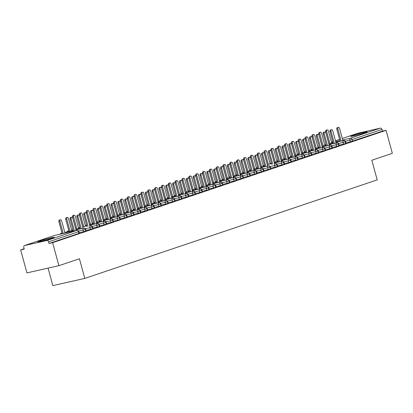 <?xml version="1.0" encoding="UTF-8"?>
<svg xmlns="http://www.w3.org/2000/svg" width="413" height="413" viewBox="0 0 413 413"><rect width="100%" height="100%" fill="white"/><g stroke="black" fill="none" stroke-linecap="round" stroke-linejoin="round"><path stroke-width="0.62" d="M365.159 132.723A8.503 0.434 164.7 0 1 356.135 135.314A8.503 0.434 164.7 0 1 350.725 136.373A8.503 0.434 164.7 0 1 352.692 135.536A8.503 0.434 164.7 0 1 361.716 132.945A8.503 0.434 164.7 0 1 367.131 131.886A8.503 0.434 164.7 0 1 365.159 132.723M52.234 238.162A8.503 0.434 164.7 0 1 43.21 240.753A8.503 0.434 164.7 0 1 37.795 241.811A8.503 0.434 164.7 0 1 39.767 240.975A8.503 0.434 164.7 0 1 48.791 238.384A8.503 0.434 164.7 0 1 54.201 237.325A8.503 0.434 164.7 0 1 52.234 238.162M357.823 133.26A1.637 1.224 71.4 0 1 357.911 133.223A1.637 1.224 71.4 0 1 357.999 133.198L380.373 128.144A1.637 1.224 71.4 0 1 382.004 129.45L382.464 131.133L386.057 130.317L392.35 153.321L371.829 160.234L377.203 179.877L84.794 278.403L79.425 258.76L58.904 265.673L26.943 272.89L20.65 249.891L24.243 249.08L23.784 247.397A1.637 1.224 -108.6 0 1 24.46 245.575L54.371 235.498A1.637 1.224 -108.6 0 0 54.284 235.534M24.145 248.714L20.65 249.891M48.053 268.125L52.833 285.62L84.794 278.403M46.927 240.5L76.833 230.423A1.637 1.224 -108.6 0 1 78.465 231.729L78.842 231.564L79.301 233.247L78.924 233.407L78.465 231.729L48.553 241.806A1.637 1.224 -108.6 0 0 46.927 240.5L24.553 245.549A1.637 1.224 -108.6 0 0 24.46 245.575M78.924 233.407L49.013 243.484L52.611 242.674L58.904 265.673M48.553 241.806L49.013 243.484M386.057 130.317L52.611 242.674M345.913 142.821L350.327 141.824L349.868 140.146L345.356 141.163M382.464 131.133L350.327 141.824M345.712 143.512L345.253 141.835L343.027 142.449A1.637 1.079 -102.7 0 1 343.626 140.528A1.637 1.079 -102.7 0 1 343.662 140.518L335.893 142.273L343.626 140.528A1.637 1.224 71.4 0 1 345.253 141.835L345.598 141.685L346.058 143.363L343.492 144.132L343.027 142.449L338.515 143.471M339.073 145.128L343.492 144.132M338.877 145.82L338.412 144.137L336.192 144.751A1.637 1.079 -102.7 0 1 336.786 142.831A1.637 1.079 -102.7 0 1 336.822 142.826L329.053 144.576L336.786 142.831A1.637 1.224 71.4 0 1 338.412 144.137L338.758 143.987L339.218 145.67L336.652 146.434L336.192 144.751L331.675 145.774M332.233 147.431L336.652 146.434M332.037 148.122L331.577 146.445L329.352 147.059A1.637 1.079 -102.7 0 1 329.946 145.139A1.637 1.079 -102.7 0 1 329.982 145.128L322.217 146.883L329.946 145.139A1.637 1.224 71.4 0 1 331.577 146.445L331.918 146.295L332.382 147.973L329.811 148.737L329.352 147.059L324.835 148.076M325.392 149.738L329.811 148.737M325.196 150.425L324.737 148.747L322.512 149.361A1.637 1.079 -102.7 0 1 323.105 147.441A1.637 1.079 -102.7 0 1 323.142 147.431L315.377 149.186L323.105 147.441A1.637 1.224 71.4 0 1 324.737 148.747L325.083 148.597L325.542 150.28L322.971 151.044L322.512 149.361L317.995 150.384M318.552 152.041L322.971 151.044M318.356 152.733L317.896 151.05L315.671 151.669A1.637 1.079 -102.7 0 1 316.265 149.749A1.637 1.079 -102.7 0 1 316.301 149.738L308.537 151.494L316.265 149.749A1.637 1.224 71.4 0 1 317.896 151.05L318.242 150.9L318.702 152.583L316.131 153.347L315.671 151.669L311.154 152.686M311.712 154.348L316.131 153.347M311.516 155.035L311.056 153.357L308.831 153.972A1.637 1.079 -102.7 0 1 309.425 152.051A1.637 1.079 -102.7 0 1 309.461 152.041L301.696 153.796L309.425 152.051A1.637 1.224 71.4 0 1 311.056 153.357L311.402 153.208L311.861 154.885L309.291 155.655L308.831 153.972L304.314 154.994M304.871 156.651L309.291 155.655M294.856 156.104L302.584 154.354A1.637 1.224 71.4 0 1 304.216 155.66L304.562 155.51L305.021 157.193L302.45 157.957L301.991 156.279L297.474 157.296M298.031 158.953L302.45 157.957M297.835 159.645L297.375 157.967L295.15 158.582A1.637 1.079 -102.7 0 1 295.744 156.661A1.637 1.079 -102.7 0 1 295.78 156.651L288.016 158.406L295.744 156.661A1.637 1.224 71.4 0 1 297.375 157.967L297.721 157.818L298.181 159.495L295.61 160.265L295.15 158.582L290.633 159.604M291.191 161.261L295.61 160.265M290.995 161.953L290.535 160.27L288.31 160.884A1.637 1.079 -102.7 0 1 288.904 158.964A1.637 1.079 -102.7 0 1 288.94 158.959L281.176 160.709L288.904 158.964A1.637 1.224 71.4 0 1 290.535 160.27L290.881 160.12L291.341 161.803L288.77 162.567L288.31 160.884L283.793 161.906M284.35 163.563L288.77 162.567M284.154 164.255L283.695 162.577L281.47 163.192A1.637 1.079 -102.7 0 1 282.064 161.271A1.637 1.079 -102.7 0 1 282.1 161.261L274.335 163.016L282.064 161.271A1.637 1.224 71.4 0 1 283.695 162.577L284.041 162.428L284.5 164.106L281.929 164.87L281.47 163.192L276.953 164.209M277.51 165.871L281.929 164.87M277.314 166.558L276.855 164.88L274.63 165.494A1.637 1.079 -102.7 0 1 275.223 163.574A1.637 1.079 -102.7 0 1 275.264 163.563L275.223 163.574A1.637 1.224 71.4 0 1 276.855 164.88L277.2 164.73L277.66 166.413L275.089 167.177L274.63 165.494L270.112 166.516M270.67 168.174L275.089 167.177M270.474 168.865L270.014 167.182L267.789 167.802A1.637 1.079 -102.7 0 1 268.388 165.881A1.637 1.079 -102.7 0 1 268.424 165.871L260.655 167.626L268.388 165.881A1.637 1.224 71.4 0 1 270.014 167.182L270.36 167.033L270.82 168.716L268.249 169.48L267.789 167.802L263.272 168.819M263.835 170.481L268.249 169.48M263.633 171.168L263.174 169.49L260.949 170.104A1.637 1.079 -102.7 0 1 261.548 168.184A1.637 1.079 -102.7 0 1 261.584 168.174L253.814 169.929L261.548 168.184A1.637 1.224 71.4 0 1 263.174 169.49L263.52 169.34L263.979 171.018L261.408 171.787L260.949 170.104L256.437 171.127M256.994 172.784L261.408 171.787M246.974 172.236L254.707 170.486A1.637 1.224 71.4 0 1 256.334 171.793L256.679 171.643L257.139 173.326L254.568 174.09L254.109 172.412L249.597 173.429M250.154 175.086L254.568 174.09M249.953 175.778L249.493 174.1L247.273 174.714A1.637 1.079 -102.7 0 1 247.867 172.794A1.637 1.079 -102.7 0 1 247.903 172.784L240.134 174.539L247.867 172.794A1.637 1.224 71.4 0 1 249.493 174.1L249.839 173.95L250.299 175.628L247.733 176.397L247.273 174.714L242.756 175.737M243.314 177.394L247.733 176.397M243.118 178.086L242.653 176.403L240.433 177.017A1.637 1.079 -102.7 0 1 241.027 175.097A1.637 1.079 -102.7 0 1 241.063 175.091L233.299 176.841L241.027 175.097A1.637 1.224 71.4 0 1 242.653 176.403L242.999 176.253L243.458 177.936L240.893 178.7L240.433 177.017L235.916 178.039M236.473 179.696L240.893 178.7M236.277 180.388L235.818 178.71L233.593 179.325A1.637 1.079 -102.7 0 1 234.186 177.404A1.637 1.079 -102.7 0 1 234.223 177.394L226.458 179.149L234.186 177.404A1.637 1.224 71.4 0 1 235.818 178.71L236.159 178.561L236.623 180.238L234.052 181.002L233.593 179.325L229.076 180.342M229.633 182.004L234.052 181.002M229.437 182.691L228.978 181.013L226.752 181.627A1.637 1.079 -102.7 0 1 227.346 179.707A1.637 1.079 -102.7 0 1 227.382 179.696L219.618 181.452L227.346 179.707A1.637 1.224 71.4 0 1 228.978 181.013L229.323 180.863L229.783 182.546L227.212 183.31L226.752 181.627L222.235 182.649M222.793 184.306L227.212 183.31M222.597 184.998L222.137 183.315L219.912 183.935A1.637 1.079 -102.7 0 1 220.506 182.014A1.637 1.079 -102.7 0 1 220.542 182.004L212.778 183.759L220.506 182.014A1.637 1.224 71.4 0 1 222.137 183.315L222.483 183.166L222.943 184.848L220.372 185.613L219.912 183.935L215.395 184.952M215.953 186.614L220.372 185.613M215.756 187.301L215.297 185.623L213.072 186.237A1.637 1.079 -102.7 0 1 213.666 184.317A1.637 1.079 -102.7 0 1 213.702 184.306L205.937 186.062L213.666 184.317A1.637 1.224 71.4 0 1 215.297 185.623L215.643 185.473L216.102 187.151L213.531 187.92L213.072 186.237L208.555 187.259M209.112 188.917L213.531 187.92M199.097 188.369L206.825 186.619A1.637 1.224 71.4 0 1 208.457 187.925L208.802 187.776L209.262 189.459L206.691 190.223L206.232 188.545L201.714 189.562M202.272 191.219L206.691 190.223M202.076 191.911L201.616 190.233L199.391 190.847A1.637 1.079 -102.7 0 1 199.985 188.927A1.637 1.079 -102.7 0 1 200.021 188.917L192.257 190.672L199.985 188.927A1.637 1.224 71.4 0 1 201.616 190.233L201.962 190.083L202.422 191.761L199.851 192.53L199.391 190.847L194.874 191.869M195.432 193.527L199.851 192.53M195.235 194.218L194.776 192.535L192.551 193.15A1.637 1.079 -102.7 0 1 193.145 191.229A1.637 1.079 -102.7 0 1 193.181 191.224L185.416 192.974L193.145 191.229A1.637 1.224 71.4 0 1 194.776 192.535L195.122 192.386L195.581 194.069L193.01 194.833L192.551 193.15L188.034 194.172M188.591 195.829L193.01 194.833M188.395 196.521L187.936 194.843L185.711 195.457A1.637 1.079 -102.7 0 1 186.304 193.537A1.637 1.079 -102.7 0 1 186.34 193.527L178.576 195.282L186.304 193.537A1.637 1.224 71.4 0 1 187.936 194.843L188.282 194.693L188.741 196.371L186.17 197.135L185.711 195.457L181.193 196.474M181.751 198.137L186.17 197.135M181.555 198.823L181.095 197.146L178.87 197.76A1.637 1.079 -102.7 0 1 179.469 195.839A1.637 1.079 -102.7 0 1 179.505 195.829L171.736 197.584L179.469 195.839A1.637 1.224 71.4 0 1 181.095 197.146L181.441 196.996L181.901 198.679L179.33 199.443L178.87 197.76L174.353 198.782M174.916 200.439L179.33 199.443M174.714 201.131L174.255 199.448L172.03 200.068A1.637 1.079 -102.7 0 1 172.629 198.147A1.637 1.079 -102.7 0 1 172.665 198.137L164.895 199.892L172.629 198.147A1.637 1.224 71.4 0 1 174.255 199.448L174.601 199.298L175.06 200.981L172.489 201.745L172.03 200.068L167.513 201.085M168.076 202.747L172.489 201.745M167.874 203.433L167.415 201.756L165.19 202.37A1.637 1.079 -102.7 0 1 165.789 200.45A1.637 1.079 -102.7 0 1 165.825 200.439L158.055 202.194L165.789 200.45A1.637 1.224 71.4 0 1 167.415 201.756L167.761 201.606L168.22 203.284L165.649 204.053L165.19 202.37L160.678 203.392M161.235 205.049L165.649 204.053M151.215 204.502L158.948 202.752A1.637 1.224 71.4 0 1 160.574 204.058L160.92 203.908L161.38 205.591L158.814 206.355L158.349 204.678L153.837 205.695M154.395 207.352L158.814 206.355M154.199 208.044L153.734 206.366L151.514 206.98A1.637 1.079 -102.7 0 1 152.108 205.06A1.637 1.079 -102.7 0 1 152.144 205.049L144.374 206.805L152.108 205.06A1.637 1.224 71.4 0 1 153.734 206.366L154.08 206.216L154.539 207.894L151.974 208.663L151.514 206.98L146.997 208.002M147.555 209.659L151.974 208.663M147.358 210.351L146.899 208.668L144.674 209.283A1.637 1.079 -102.7 0 1 145.268 207.362A1.637 1.079 -102.7 0 1 145.304 207.357L137.539 209.107L145.268 207.362A1.637 1.224 71.4 0 1 146.899 208.668L147.24 208.519L147.699 210.202L145.133 210.966L144.674 209.283L140.157 210.305M140.714 211.962L145.133 210.966M140.518 212.654L140.059 210.976L137.834 211.59A1.637 1.079 -102.7 0 1 138.427 209.67A1.637 1.079 -102.7 0 1 138.463 209.659L130.699 211.415L138.427 209.67A1.637 1.224 71.4 0 1 140.059 210.976L140.405 210.826L140.864 212.504L138.293 213.268L137.834 211.59L133.316 212.607M133.874 214.27L138.293 213.268M133.678 214.956L133.218 213.278L130.993 213.893A1.637 1.079 -102.7 0 1 131.587 211.972A1.637 1.079 -102.7 0 1 131.623 211.962L123.859 213.717L131.587 211.972A1.637 1.224 71.4 0 1 133.218 213.278L133.564 213.129L134.024 214.812L131.453 215.576L130.993 213.893L126.476 214.915M127.034 216.572L131.453 215.576M126.837 217.264L126.378 215.581L124.153 216.2A1.637 1.079 -102.7 0 1 124.747 214.28A1.637 1.079 -102.7 0 1 124.783 214.27L117.018 216.025L124.747 214.28A1.637 1.224 71.4 0 1 126.378 215.581L126.724 215.431L127.183 217.114L124.612 217.878L124.153 216.2L119.636 217.217M120.193 218.88L124.612 217.878M119.997 219.566L119.538 217.888L117.313 218.503A1.637 1.079 -102.7 0 1 117.906 216.582A1.637 1.079 -102.7 0 1 117.942 216.572L110.178 218.327L117.906 216.582A1.637 1.224 71.4 0 1 119.538 217.888L119.884 217.739L120.343 219.417L117.772 220.186L117.313 218.503L112.795 219.525M113.353 221.182L117.772 220.186M103.338 220.635L111.066 218.885A1.637 1.224 71.4 0 1 112.697 220.191L113.043 220.041L113.503 221.724L110.932 222.488L110.472 220.81L105.955 221.827M106.513 223.485L110.932 222.488M106.317 224.176L105.857 222.499L103.632 223.113A1.637 1.079 -102.7 0 1 104.226 221.192A1.637 1.079 -102.7 0 1 104.262 221.182L96.497 222.937L104.226 221.192A1.637 1.224 71.4 0 1 105.857 222.499L106.203 222.349L106.662 224.027L104.091 224.796L103.632 223.113L99.115 224.135M99.672 225.792L104.091 224.796M99.476 226.484L99.017 224.801L96.792 225.415A1.637 1.079 -102.7 0 1 97.385 223.495A1.637 1.079 -102.7 0 1 97.422 223.49L89.657 225.24L97.385 223.495A1.637 1.224 71.4 0 1 99.017 224.801L99.363 224.651L99.822 226.334L97.251 227.098L96.792 225.415L92.275 226.438M92.832 228.095L97.251 227.098M92.636 228.787L92.176 227.109L89.951 227.723A1.637 1.079 -102.7 0 1 90.545 225.803A1.637 1.079 -102.7 0 1 90.586 225.792L90.545 225.803A1.637 1.224 71.4 0 1 92.176 227.109L92.522 226.959L92.982 228.637L90.411 229.401L89.951 227.723L85.434 228.74M85.992 230.402L90.411 229.401M85.796 231.089L85.336 229.411L83.111 230.026A1.637 1.079 -102.7 0 1 83.71 228.105A1.637 1.079 -102.7 0 1 83.746 228.095L75.977 229.85L83.71 228.105A1.637 1.224 71.4 0 1 85.336 229.411L85.682 229.261L86.141 230.944L83.571 231.708L83.111 230.026L78.594 231.048M79.151 232.705L83.571 231.708M60.231 234.166A1.637 1.637 0 0 1 61.243 233.185A1.637 1.224 71.4 0 1 61.289 233.169A1.637 1.224 71.4 0 1 61.336 233.159L61.372 233.149A1.637 1.079 -102.7 0 1 61.408 233.144M64.789 232.38L73.178 230.485L64.789 232.374M67.071 231.863A1.637 1.637 0 0 1 68.083 230.877A1.637 1.224 71.4 0 1 68.13 230.867A1.637 1.224 71.4 0 1 68.176 230.852L68.212 230.846A1.637 1.079 -102.7 0 1 68.248 230.836M71.63 230.072L72.982 229.767L71.63 230.072M75.78 229.138L80.019 228.177L75.78 229.132M78.47 227.769L79.823 227.465L78.47 227.769M82.621 226.83L86.859 225.875L82.621 226.83M85.31 225.462L86.663 225.157L85.31 225.462M89.461 224.527L93.699 223.567L89.461 224.527M113.043 220.041C112.475 218.988 111.83 218.601 111.102 218.88A1.637 1.079 -102.7 0 0 111.066 218.885A1.637 1.079 -102.7 0 0 110.472 220.81L112.697 220.191L113.157 221.874M93.503 222.85L92.151 223.159L93.503 222.855M96.301 222.22L100.54 221.265L96.301 222.22M98.991 220.852L100.344 220.547L98.991 220.852M103.142 219.917L107.38 218.962L103.142 219.917M105.831 218.549L107.184 218.245L105.831 218.549M109.982 217.61L114.22 216.655L109.982 217.61M112.672 216.247L114.024 215.937L112.672 216.242M116.822 215.307L121.061 214.352L116.822 215.307M119.512 213.939L120.864 213.635L119.512 213.939M123.663 213.005L127.901 212.045L123.663 213M126.352 211.637L127.705 211.332L126.352 211.637M130.503 210.697L134.741 209.742L130.503 210.697M133.192 209.329L134.545 209.024L133.192 209.329M137.343 208.395L141.582 207.434L137.343 208.395M160.92 203.908C160.352 202.855 159.707 202.468 158.984 202.747A1.637 1.079 -102.7 0 0 158.948 202.752A1.637 1.079 -102.7 0 0 158.349 204.678L160.574 204.058L161.034 205.741M141.385 206.717L140.033 207.027L141.385 206.722M144.183 206.087L148.422 205.132L144.183 206.087M146.873 204.719L148.226 204.414L146.868 204.719M151.019 203.785L155.257 202.829L151.019 203.785M153.708 202.416L155.061 202.112L153.708 202.416M157.859 201.477L162.097 200.522L157.859 201.477M160.549 200.114L161.901 199.804L160.549 200.109M164.699 199.174L168.938 198.219L164.699 199.174M167.389 197.806L168.741 197.502L167.389 197.806M171.54 196.872L175.778 195.912L171.54 196.867M174.229 195.504L175.582 195.199L174.229 195.504M178.38 194.564L182.618 193.609L178.38 194.564M181.07 193.196L182.422 192.892L181.07 193.196M185.22 192.262L189.459 191.302L185.22 192.262M208.802 187.776C208.235 186.722 207.589 186.335 206.861 186.614A1.637 1.079 -102.7 0 0 206.825 186.619A1.637 1.079 -102.7 0 0 206.232 188.545L208.457 187.925L208.916 189.608M189.262 190.584L187.91 190.894L189.262 190.589M192.06 189.954L196.299 188.999L192.06 189.954M194.75 188.586L196.103 188.282L194.75 188.586M198.901 187.652L203.139 186.697L198.901 187.652M201.59 186.284L202.943 185.979L201.59 186.284M205.741 185.344L209.98 184.389L205.741 185.344M208.431 183.981L209.783 183.671L208.431 183.976M212.581 183.042L216.82 182.087L212.581 183.042M215.271 181.674L216.624 181.369L215.271 181.674M219.422 180.739L223.66 179.779L219.422 180.734M222.111 179.371L223.464 179.066L222.111 179.366M226.262 178.431L230.5 177.476L226.262 178.431M228.952 177.063L230.304 176.759L228.952 177.063M233.102 176.129L237.341 175.169L233.102 176.129M256.679 171.643C256.112 170.59 255.466 170.202 254.744 170.481A1.637 1.079 -102.7 0 0 254.707 170.486A1.637 1.079 -102.7 0 0 254.109 172.412L256.334 171.793L256.793 173.475M237.145 174.451L235.792 174.761L237.145 174.456M239.943 173.821L244.176 172.866L239.938 173.821M242.632 172.453L243.985 172.149L242.627 172.453M246.778 171.519L251.016 170.564L246.778 171.519M249.467 170.151L250.82 169.846L249.467 170.151M253.618 169.211L257.857 168.256L253.618 169.211M256.308 167.848L257.66 167.539L256.308 167.843M260.458 166.909L264.697 165.954L260.458 166.909M263.148 165.541L264.501 165.236L263.148 165.541M267.299 164.606L271.537 163.646L267.299 164.601M269.988 163.238L271.341 162.934L269.988 163.233M274.139 162.299L278.377 161.344L274.139 162.299M276.829 160.931L278.181 160.626L276.829 160.931M280.979 159.996L285.218 159.036L280.979 159.996M304.562 155.51C303.994 154.457 303.349 154.07 302.621 154.348A1.637 1.079 -102.7 0 0 302.584 154.354A1.637 1.079 -102.7 0 0 301.991 156.279L304.216 155.66L304.675 157.343M285.022 158.318L283.669 158.628L285.022 158.324M287.82 157.689L292.058 156.734L287.82 157.689M290.509 156.321L291.862 156.016L290.509 156.321M294.66 155.386L298.898 154.426L294.66 155.386M297.35 154.018L298.702 153.713L297.35 154.018M301.5 153.078L305.739 152.123L301.5 153.078M304.19 151.716L305.543 151.406L304.19 151.71M308.341 150.776L312.579 149.821L308.341 150.776M311.03 149.408L312.383 149.103L311.03 149.408M315.181 148.474L319.419 147.513L315.181 148.468M317.871 147.105L319.223 146.801L317.871 147.1M322.021 146.166L326.26 145.211L322.021 146.166M324.711 144.798L326.063 144.493L324.711 144.798M333.095 142.903L328.862 143.863L333.1 142.903M76.173 230.568L72.817 218.307A1.363 0.898 77.3 0 0 71.666 217.264A1.363 0.898 77.3 0 0 71.108 218.88L70.071 219.117A1.363 0.898 -102.7 0 1 70.623 217.501L71.666 217.264M73.375 231.197L70.071 219.117M74.412 230.965L71.108 218.88M59.921 221.409L58.883 221.642A1.363 0.898 -102.7 0 1 59.441 220.026L60.479 219.788A1.363 0.898 77.3 0 0 59.921 221.409L63.23 233.49M64.986 233.092L61.635 220.831A1.363 0.898 77.3 0 0 60.479 219.788M58.883 221.642L62.187 233.727M83.013 228.26L79.657 215.999A1.363 0.898 77.3 0 0 78.506 214.961A1.363 0.898 77.3 0 0 77.949 216.577L76.911 216.81A1.363 0.898 -102.7 0 1 77.463 215.194L78.506 214.961M80.215 228.895L76.911 216.81M81.253 228.657L77.949 216.577M89.853 225.957L86.498 213.697A1.363 0.898 77.3 0 0 85.346 212.654A1.363 0.898 77.3 0 0 84.789 214.275L83.751 214.507A1.363 0.898 -102.7 0 1 84.304 212.891L85.346 212.654M87.055 226.587L83.751 214.507M88.093 226.355L84.789 214.275M96.694 223.655L93.338 211.394A1.363 0.898 77.3 0 0 92.182 210.351A1.363 0.898 77.3 0 0 91.629 211.967L90.592 212.205A1.363 0.898 -102.7 0 1 91.144 210.584L92.182 210.351M93.896 224.285L90.592 212.205M94.933 224.047L91.629 211.967M103.534 221.347L100.178 209.086A1.363 0.898 77.3 0 0 99.022 208.044A1.363 0.898 77.3 0 0 98.47 209.665L97.432 209.897A1.363 0.898 -102.7 0 1 97.984 208.281L99.022 208.044M100.736 221.977L97.432 209.897M101.774 221.745L98.47 209.665M66.761 219.102L65.724 219.339A1.363 0.898 -102.7 0 1 66.281 217.718L67.319 217.486A1.363 0.898 77.3 0 0 66.761 219.102L70.071 231.187M71.826 230.79L68.475 218.529A1.363 0.898 77.3 0 0 67.319 217.486M65.724 219.339L69.028 231.419M73.602 216.799L72.564 217.031A1.363 0.898 -102.7 0 1 73.116 215.416L74.159 215.183A1.363 0.898 77.3 0 0 73.602 216.799L76.906 228.879M78.666 228.482L75.311 216.221A1.363 0.898 77.3 0 0 74.159 215.183M72.564 217.031L75.868 229.117M80.442 214.492L79.404 214.729A1.363 0.898 -102.7 0 1 79.957 213.113L81 212.876A1.363 0.898 77.3 0 0 80.442 214.492L83.746 226.577M85.506 226.179L82.151 213.919A1.363 0.898 77.3 0 0 81 212.876M79.404 214.729L82.708 226.809M87.282 212.189L86.245 212.421A1.363 0.898 -102.7 0 1 86.797 210.806L87.84 210.573A1.363 0.898 77.3 0 0 87.282 212.189L90.586 224.269M92.347 223.872L88.991 211.611A1.363 0.898 77.3 0 0 87.84 210.573M86.245 212.421L89.549 224.507M110.374 219.045L107.019 206.784A1.363 0.898 77.3 0 0 105.862 205.741A1.363 0.898 77.3 0 0 105.31 207.357L104.272 207.594A1.363 0.898 -102.7 0 1 104.825 205.973L105.862 205.741M107.576 219.675L104.272 207.594M108.614 219.442L105.31 207.357M94.123 209.887L93.085 210.119A1.363 0.898 -102.7 0 1 93.637 208.503L94.675 208.266A1.363 0.898 77.3 0 0 94.123 209.887L97.427 221.967M99.187 221.569L95.831 209.308A1.363 0.898 77.3 0 0 94.675 208.266M93.085 210.119L96.389 222.199M117.215 216.737L113.859 204.476A1.363 0.898 77.3 0 0 112.703 203.439A1.363 0.898 77.3 0 0 112.15 205.054L111.112 205.287A1.363 0.898 -102.7 0 1 111.665 203.671L112.703 203.439M114.416 217.372L111.112 205.287M115.454 217.135L112.15 205.054M124.055 214.435L120.699 202.174A1.363 0.898 77.3 0 0 119.543 201.131A1.363 0.898 77.3 0 0 118.99 202.747L117.948 202.984A1.363 0.898 -102.7 0 1 118.505 201.368L119.543 201.131M121.257 215.065L117.948 202.984M122.294 214.832L118.99 202.747M130.895 212.127L127.54 199.866A1.363 0.898 77.3 0 0 126.383 198.829A1.363 0.898 77.3 0 0 125.831 200.444L124.788 200.677A1.363 0.898 -102.7 0 1 125.346 199.061L126.383 198.829M128.097 212.762L124.788 200.677M129.135 212.525L125.831 200.444M137.73 209.825L134.38 197.564A1.363 0.898 77.3 0 0 133.223 196.521A1.363 0.898 77.3 0 0 132.671 198.142L131.628 198.374A1.363 0.898 -102.7 0 1 132.186 196.758L133.223 196.521M134.937 210.454L131.628 198.374M135.975 210.222L132.671 198.142M100.963 207.579L99.925 207.816A1.363 0.898 -102.7 0 1 100.478 206.195L101.515 205.963A1.363 0.898 77.3 0 0 100.963 207.579L104.267 219.659M106.027 219.262L102.672 207.006A1.363 0.898 77.3 0 0 101.515 205.963M99.925 207.816L103.229 219.897M107.803 205.276L106.766 205.509A1.363 0.898 -102.7 0 1 107.318 203.893L108.356 203.655A1.363 0.898 77.3 0 0 107.803 205.276L111.107 217.357M112.868 216.959L109.512 204.698A1.363 0.898 77.3 0 0 108.356 203.655M106.766 205.509L110.07 217.589M114.644 202.969L113.606 203.206A1.363 0.898 -102.7 0 1 114.158 201.585L115.196 201.353A1.363 0.898 77.3 0 0 114.644 202.969L117.948 215.054M119.708 214.657L116.352 202.396A1.363 0.898 77.3 0 0 115.196 201.353M113.606 203.206L116.91 215.287M121.484 200.666L120.441 200.899A1.363 0.898 -102.7 0 1 120.999 199.283L122.036 199.051A1.363 0.898 77.3 0 0 121.484 200.666L124.788 212.747M126.548 212.349L123.193 200.088A1.363 0.898 77.3 0 0 122.036 199.051M120.441 200.899L123.75 212.984M144.571 207.522L141.22 195.261A1.363 0.898 77.3 0 0 140.064 194.218A1.363 0.898 77.3 0 0 139.506 195.834L138.469 196.072A1.363 0.898 -102.7 0 1 139.026 194.451L140.064 194.218M141.773 208.152L138.469 196.072M142.815 207.915L139.506 195.834M151.411 205.215L148.06 192.954A1.363 0.898 77.3 0 0 146.904 191.911A1.363 0.898 77.3 0 0 146.347 193.532L145.309 193.764A1.363 0.898 -102.7 0 1 145.866 192.148L146.904 191.911M148.613 205.844L145.309 193.764M149.656 205.612L146.347 193.532M158.251 202.912L154.901 190.651A1.363 0.898 77.3 0 0 153.744 189.608A1.363 0.898 77.3 0 0 153.187 191.224L152.149 191.462A1.363 0.898 -102.7 0 1 152.707 189.841L153.744 189.608M155.453 203.542L152.149 191.462M156.496 203.31L153.187 191.224M165.092 200.604L161.736 188.343A1.363 0.898 77.3 0 0 160.585 187.306A1.363 0.898 77.3 0 0 160.027 188.922L158.99 189.154A1.363 0.898 -102.7 0 1 159.542 187.538L160.585 187.306M162.294 201.239L158.99 189.154M163.331 201.002L160.027 188.922M171.932 198.302L168.576 186.041A1.363 0.898 77.3 0 0 167.425 184.998A1.363 0.898 77.3 0 0 166.867 186.614L165.83 186.852A1.363 0.898 -102.7 0 1 166.382 185.236L167.425 184.998M169.134 198.932L165.83 186.852M170.171 198.699L166.867 186.614M128.324 198.359L127.281 198.596A1.363 0.898 -102.7 0 1 127.839 196.98L128.877 196.743A1.363 0.898 77.3 0 0 128.324 198.359L131.628 210.444M133.389 210.047L130.033 197.786A1.363 0.898 77.3 0 0 128.877 196.743M127.281 198.596L130.591 210.676M135.165 196.056L134.122 196.289A1.363 0.898 -102.7 0 1 134.679 194.673L135.717 194.44A1.363 0.898 77.3 0 0 135.165 196.056L138.469 208.137M140.229 207.739L136.873 195.478A1.363 0.898 77.3 0 0 135.717 194.44M134.122 196.289L137.431 208.374M142 193.754L140.962 193.986A1.363 0.898 -102.7 0 1 141.52 192.37L142.557 192.133A1.363 0.898 77.3 0 0 142 193.754L145.309 205.834M147.064 205.437L143.714 193.176A1.363 0.898 77.3 0 0 142.557 192.133M140.962 193.986L144.271 206.066M148.84 191.446L147.802 191.684A1.363 0.898 -102.7 0 1 148.36 190.063L149.398 189.83A1.363 0.898 77.3 0 0 148.84 191.446L152.149 203.526M153.904 203.129L150.554 190.873A1.363 0.898 77.3 0 0 149.398 189.83M147.802 191.684L151.106 203.764M155.68 189.144L154.643 189.376A1.363 0.898 -102.7 0 1 155.2 187.76L156.238 187.523A1.363 0.898 77.3 0 0 155.68 189.144L158.99 201.224M160.745 200.826L157.394 188.565A1.363 0.898 77.3 0 0 156.238 187.523M154.643 189.376L157.947 201.456M178.772 195.994L175.417 183.733A1.363 0.898 77.3 0 0 174.265 182.696A1.363 0.898 77.3 0 0 173.708 184.312L172.67 184.544A1.363 0.898 -102.7 0 1 173.223 182.928L174.265 182.696M175.974 196.629L172.67 184.544M177.012 196.392L173.708 184.312M162.521 186.836L161.483 187.074A1.363 0.898 -102.7 0 1 162.041 185.452L163.078 185.22A1.363 0.898 77.3 0 0 162.521 186.836L165.825 198.921M167.585 198.524L164.229 186.263A1.363 0.898 77.3 0 0 163.078 185.22M161.483 187.074L164.787 199.154M185.613 193.692L182.257 181.431A1.363 0.898 77.3 0 0 181.101 180.388A1.363 0.898 77.3 0 0 180.548 182.009L179.51 182.241A1.363 0.898 -102.7 0 1 180.063 180.626L181.101 180.388M182.814 194.322L179.51 182.241M183.852 194.089L180.548 182.009M169.361 184.534L168.323 184.766A1.363 0.898 -102.7 0 1 168.876 183.15L169.919 182.913A1.363 0.898 77.3 0 0 169.361 184.534L172.665 196.614M174.425 196.216L171.07 183.955A1.363 0.898 77.3 0 0 169.919 182.913M168.323 184.766L171.627 196.851M192.453 191.389L189.097 179.128A1.363 0.898 77.3 0 0 187.941 178.086A1.363 0.898 77.3 0 0 187.388 179.701L186.351 179.939A1.363 0.898 -102.7 0 1 186.903 178.318L187.941 178.086M189.655 192.019L186.351 179.939M190.692 191.782L187.388 179.701M176.201 182.226L175.164 182.463A1.363 0.898 -102.7 0 1 175.716 180.848L176.759 180.61A1.363 0.898 77.3 0 0 176.201 182.226L179.505 194.311M181.266 193.914L177.91 181.653A1.363 0.898 77.3 0 0 176.759 180.61M175.164 182.463L178.468 194.544M199.293 189.082L195.938 176.821A1.363 0.898 77.3 0 0 194.781 175.778A1.363 0.898 77.3 0 0 194.229 177.399L193.191 177.631A1.363 0.898 -102.7 0 1 193.743 176.015L194.781 175.778M196.495 189.712L193.191 177.631M197.533 189.479L194.229 177.399M183.042 179.923L182.004 180.156A1.363 0.898 -102.7 0 1 182.556 178.54L183.599 178.308A1.363 0.898 77.3 0 0 183.042 179.923L186.346 192.004M188.106 191.606L184.75 179.345A1.363 0.898 77.3 0 0 183.599 178.308M182.004 180.156L185.308 192.241M206.133 186.779L202.778 174.518A1.363 0.898 77.3 0 0 201.621 173.475A1.363 0.898 77.3 0 0 201.069 175.091L200.031 175.329A1.363 0.898 -102.7 0 1 200.584 173.708L201.621 173.475M203.335 187.409L200.031 175.329M204.373 187.177L201.069 175.091M189.882 177.621L188.844 177.853A1.363 0.898 -102.7 0 1 189.397 176.237L190.434 176A1.363 0.898 77.3 0 0 189.882 177.621L193.186 189.701M194.946 189.304L191.591 177.043A1.363 0.898 77.3 0 0 190.434 176M188.844 177.853L192.148 189.934M212.974 184.472L209.618 172.211A1.363 0.898 77.3 0 0 208.462 171.173A1.363 0.898 77.3 0 0 207.909 172.789L206.872 173.021A1.363 0.898 -102.7 0 1 207.424 171.405L208.462 171.173M210.176 185.107L206.872 173.021M211.213 184.869L207.909 172.789M196.722 175.313L195.685 175.551A1.363 0.898 -102.7 0 1 196.237 173.93L197.275 173.697A1.363 0.898 77.3 0 0 196.722 175.313L200.026 187.394M201.787 186.996L198.431 174.735A1.363 0.898 77.3 0 0 197.275 173.697M195.685 175.551L198.989 187.631M219.814 182.169L216.458 169.908A1.363 0.898 77.3 0 0 215.302 168.865A1.363 0.898 77.3 0 0 214.75 170.481L213.707 170.719A1.363 0.898 -102.7 0 1 214.264 169.103L215.302 168.865M217.016 182.799L213.707 170.719M218.054 182.567L214.75 170.481M203.563 173.011L202.525 173.243A1.363 0.898 -102.7 0 1 203.077 171.627L204.115 171.39A1.363 0.898 77.3 0 0 203.563 173.011L206.867 185.091M208.627 184.694L205.271 172.433A1.363 0.898 77.3 0 0 204.115 171.39M202.525 173.243L205.829 185.323M226.654 179.861L223.299 167.601A1.363 0.898 77.3 0 0 222.142 166.563A1.363 0.898 77.3 0 0 221.59 168.179L220.547 168.411A1.363 0.898 -102.7 0 1 221.105 166.795L222.142 166.563M223.856 180.496L220.547 168.411M224.894 180.259L221.59 168.179M210.403 170.703L209.365 170.941A1.363 0.898 -102.7 0 1 209.918 169.32L210.955 169.087A1.363 0.898 77.3 0 0 210.403 170.703L213.707 182.789M215.467 182.391L212.112 170.13A1.363 0.898 77.3 0 0 210.955 169.087M209.365 170.941L212.669 183.021M233.49 177.559L230.139 165.298A1.363 0.898 77.3 0 0 228.983 164.255A1.363 0.898 77.3 0 0 228.425 165.876L227.387 166.109A1.363 0.898 -102.7 0 1 227.945 164.493L228.983 164.255M230.697 178.189L227.387 166.109M231.734 177.957L228.425 165.876M217.243 168.401L216.2 168.633A1.363 0.898 -102.7 0 1 216.758 167.017L217.796 166.78A1.363 0.898 77.3 0 0 217.243 168.401L220.547 180.481M222.308 180.083L218.952 167.823A1.363 0.898 77.3 0 0 217.796 166.78M216.2 168.633L219.509 180.718M240.33 175.257L236.979 162.996A1.363 0.898 77.3 0 0 235.823 161.953A1.363 0.898 77.3 0 0 235.265 163.569L234.228 163.806A1.363 0.898 -102.7 0 1 234.785 162.185L235.823 161.953M237.532 175.886L234.228 163.806M238.575 175.649L235.265 163.569M224.083 166.093L223.041 166.331A1.363 0.898 -102.7 0 1 223.598 164.71L224.636 164.477A1.363 0.898 77.3 0 0 224.083 166.093L227.387 178.179M229.148 177.781L225.792 165.52A1.363 0.898 77.3 0 0 224.636 164.477M223.041 166.331L226.35 178.411M247.17 172.949L243.82 160.688A1.363 0.898 77.3 0 0 242.663 159.645A1.363 0.898 77.3 0 0 242.106 161.266L241.068 161.498A1.363 0.898 -102.7 0 1 241.626 159.883L242.663 159.645M244.372 173.579L241.068 161.498M245.415 173.346L242.106 161.266M230.924 163.791L229.881 164.023A1.363 0.898 -102.7 0 1 230.439 162.407L231.476 162.175A1.363 0.898 77.3 0 0 230.924 163.791L234.228 175.871M235.983 175.473L232.633 163.212A1.363 0.898 77.3 0 0 231.476 162.175M229.881 164.023L233.19 176.108M254.01 170.646L250.66 158.386A1.363 0.898 77.3 0 0 249.504 157.343A1.363 0.898 77.3 0 0 248.946 158.959L247.908 159.196A1.363 0.898 -102.7 0 1 248.466 157.575L249.504 157.343M251.212 171.276L247.908 159.196M252.255 171.044L248.946 158.959M237.759 161.488L236.721 161.72A1.363 0.898 -102.7 0 1 237.279 160.105L238.316 159.867A1.363 0.898 77.3 0 0 237.759 161.488L241.068 173.568M242.823 173.171L239.473 160.91A1.363 0.898 77.3 0 0 238.316 159.867M236.721 161.72L240.025 173.801M260.851 168.339L257.495 156.078A1.363 0.898 77.3 0 0 256.344 155.04A1.363 0.898 77.3 0 0 255.786 156.656L254.749 156.888A1.363 0.898 -102.7 0 1 255.301 155.273L256.344 155.04M258.053 168.974L254.749 156.888M259.09 168.736L255.786 156.656M244.599 159.181L243.562 159.418A1.363 0.898 -102.7 0 1 244.119 157.797L245.157 157.565A1.363 0.898 77.3 0 0 244.599 159.181L247.908 171.261M249.664 170.863L246.313 158.602A1.363 0.898 77.3 0 0 245.157 157.565M243.562 159.418L246.866 171.498M267.691 166.036L264.335 153.775A1.363 0.898 77.3 0 0 263.184 152.733A1.363 0.898 77.3 0 0 262.627 154.348L261.589 154.586A1.363 0.898 -102.7 0 1 262.141 152.97L263.184 152.733M264.893 166.666L261.589 154.586M265.931 166.434L262.627 154.348M251.44 156.878L250.402 157.11A1.363 0.898 -102.7 0 1 250.959 155.494L251.997 155.257A1.363 0.898 77.3 0 0 251.44 156.878L254.749 168.958M256.504 168.561L253.154 156.3A1.363 0.898 77.3 0 0 251.997 155.257M250.402 157.11L253.706 169.191M274.531 163.729L271.176 151.468A1.363 0.898 77.3 0 0 270.025 150.43A1.363 0.898 77.3 0 0 269.467 152.046L268.429 152.278A1.363 0.898 -102.7 0 1 268.982 150.662L270.025 150.43M271.733 164.364L268.429 152.278M272.771 164.126L269.467 152.046M258.28 154.57L257.242 154.808A1.363 0.898 -102.7 0 1 257.795 153.187L258.837 152.955A1.363 0.898 77.3 0 0 258.28 154.57L261.584 166.656M263.344 166.258L259.989 153.997A1.363 0.898 77.3 0 0 258.837 152.955M257.242 154.808L260.546 166.888M281.372 161.426L278.016 149.165A1.363 0.898 77.3 0 0 276.86 148.122A1.363 0.898 77.3 0 0 276.307 149.743L275.27 149.976A1.363 0.898 -102.7 0 1 275.822 148.36L276.86 148.122M278.574 162.056L275.27 149.976M279.611 161.824L276.307 149.743M265.12 152.268L264.083 152.5A1.363 0.898 -102.7 0 1 264.635 150.884L265.678 150.647A1.363 0.898 77.3 0 0 265.12 152.268L268.424 164.348M270.185 163.951L266.829 151.69A1.363 0.898 77.3 0 0 265.678 150.647M264.083 152.5L267.387 164.586M288.212 159.124L284.856 146.863A1.363 0.898 77.3 0 0 283.7 145.82A1.363 0.898 77.3 0 0 283.148 147.436L282.11 147.673A1.363 0.898 -102.7 0 1 282.662 146.052L283.7 145.82M285.414 159.754L282.11 147.673M286.452 159.516L283.148 147.436M271.96 149.96L270.923 150.198A1.363 0.898 -102.7 0 1 271.475 148.577L272.518 148.344A1.363 0.898 77.3 0 0 271.96 149.96L275.264 162.046M277.025 161.648L273.669 149.387A1.363 0.898 77.3 0 0 272.518 148.344M270.923 150.198L274.227 162.278M295.052 156.816L291.697 144.555A1.363 0.898 77.3 0 0 290.54 143.512A1.363 0.898 77.3 0 0 289.988 145.133L288.95 145.366A1.363 0.898 -102.7 0 1 289.503 143.75L290.54 143.512M292.254 157.446L288.95 145.366M293.292 157.214L289.988 145.133M278.801 147.658L277.763 147.89A1.363 0.898 -102.7 0 1 278.316 146.274L279.353 146.042A1.363 0.898 77.3 0 0 278.801 147.658L282.105 159.738M283.865 159.341L280.51 147.08A1.363 0.898 77.3 0 0 279.353 146.042M277.763 147.89L281.067 159.976M301.893 154.514L298.537 142.253A1.363 0.898 77.3 0 0 297.381 141.21A1.363 0.898 77.3 0 0 296.828 142.826L295.791 143.063A1.363 0.898 -102.7 0 1 296.343 141.442L297.381 141.21M299.095 155.143L295.791 143.063M300.132 154.911L296.828 142.826M285.641 145.355L284.603 145.588A1.363 0.898 -102.7 0 1 285.156 143.972L286.194 143.734A1.363 0.898 77.3 0 0 285.641 145.355L288.945 157.436M290.706 157.038L287.35 144.777A1.363 0.898 77.3 0 0 286.194 143.734M284.603 145.588L287.907 157.668M308.733 152.206L305.377 139.945A1.363 0.898 77.3 0 0 304.221 138.907A1.363 0.898 77.3 0 0 303.669 140.523L302.626 140.756A1.363 0.898 -102.7 0 1 303.183 139.14L304.221 138.907M305.935 152.841L302.626 140.756M306.973 152.603L303.669 140.523M292.481 143.048L291.444 143.285A1.363 0.898 -102.7 0 1 291.996 141.664L293.034 141.432A1.363 0.898 77.3 0 0 292.481 143.048L295.785 155.128M297.546 154.73L294.19 142.47A1.363 0.898 77.3 0 0 293.034 141.432M291.444 143.285L294.748 155.365M315.573 149.904L312.218 137.643A1.363 0.898 77.3 0 0 311.061 136.6A1.363 0.898 77.3 0 0 310.509 138.216L309.466 138.453A1.363 0.898 -102.7 0 1 310.024 136.837L311.061 136.6M312.775 150.533L309.466 138.453M313.813 150.301L310.509 138.216M299.322 140.745L298.284 140.978A1.363 0.898 -102.7 0 1 298.836 139.362L299.874 139.124A1.363 0.898 77.3 0 0 299.322 140.745L302.626 152.825M304.386 152.428L301.031 140.167A1.363 0.898 77.3 0 0 299.874 139.124M298.284 140.978L301.588 153.058M322.408 147.596L319.058 135.335A1.363 0.898 77.3 0 0 317.902 134.297A1.363 0.898 77.3 0 0 317.349 135.913L316.306 136.145A1.363 0.898 -102.7 0 1 316.864 134.53L317.902 134.297M319.616 148.231L316.306 136.145M320.653 147.993L317.349 135.913M306.162 138.438L305.124 138.675A1.363 0.898 -102.7 0 1 305.677 137.054L306.714 136.822A1.363 0.898 77.3 0 0 306.162 138.438L309.466 150.523M311.226 150.125L307.871 137.865A1.363 0.898 77.3 0 0 306.714 136.822M305.124 138.675L308.428 150.755M329.249 145.293L325.898 133.032A1.363 0.898 77.3 0 0 324.742 131.99A1.363 0.898 77.3 0 0 324.184 133.611L323.147 133.843A1.363 0.898 -102.7 0 1 323.704 132.227L324.742 131.99M326.451 145.923L323.147 133.843M327.494 145.691L324.184 133.611M313.002 136.135L311.96 136.367A1.363 0.898 -102.7 0 1 312.517 134.752L313.555 134.514A1.363 0.898 77.3 0 0 313.002 136.135L316.306 148.215M318.067 147.818L314.711 135.557A1.363 0.898 77.3 0 0 313.555 134.514M311.96 136.367L315.269 148.453M336.089 142.991L332.739 130.73A1.363 0.898 77.3 0 0 331.582 129.687A1.363 0.898 77.3 0 0 331.025 131.303L329.987 131.541A1.363 0.898 -102.7 0 1 330.545 129.919L331.582 129.687M333.291 143.621L329.987 131.541M334.334 143.383L331.025 131.303M319.843 133.827L318.8 134.065A1.363 0.898 -102.7 0 1 319.357 132.444L320.395 132.212A1.363 0.898 77.3 0 0 319.843 133.827L323.147 145.913M324.907 145.515L321.551 133.254A1.363 0.898 77.3 0 0 320.395 132.212M318.8 134.065L322.109 146.145M342.929 140.683L339.579 128.422A1.363 0.898 77.3 0 0 338.423 127.38A1.363 0.898 77.3 0 0 337.865 129.001L336.827 129.233A1.363 0.898 -102.7 0 1 337.385 127.617L338.423 127.38M340.131 141.313L336.827 129.233M341.174 141.081L337.865 129.001M326.678 131.525L325.64 131.757A1.363 0.898 -102.7 0 1 326.198 130.141L327.235 129.909A1.363 0.898 77.3 0 0 326.678 131.525L329.987 143.605M331.742 143.208L328.392 130.947A1.363 0.898 77.3 0 0 327.235 129.909M325.64 131.757L328.949 143.843M78.842 231.564A1.637 1.637 0 0 0 76.906 230.402A1.637 1.079 -102.7 0 0 76.833 230.423L54.459 235.472L24.553 245.549M76.906 230.402L54.531 235.456A1.637 1.079 -102.7 0 0 54.459 235.472A1.637 1.224 -108.6 0 0 54.371 235.498A1.637 1.637 0 0 1 54.531 235.456A1.637 1.079 -102.7 0 1 54.604 235.441M357.999 133.198L342.325 138.479L357.911 133.223M339.61 139.393L335.485 140.781L339.605 139.393M332.77 141.7L331.453 142.144L332.764 141.695M331.551 142.495L332.904 142.191M335.702 141.556L339.935 140.601M342.733 139.971L350.467 138.221L380.373 128.144M382.004 129.45L352.093 139.527L352.552 141.21M350.467 138.221A1.637 1.224 71.4 0 1 352.093 139.527L349.868 140.146A1.637 1.079 -102.7 0 1 350.467 138.221M60.685 234.063A1.637 1.079 -102.7 0 1 61.336 233.159A1.637 1.079 -102.7 0 1 61.372 233.149L61.289 233.169M67.526 231.76A1.637 1.079 -102.7 0 1 68.176 230.852A1.637 1.079 -102.7 0 1 68.212 230.846L68.13 230.867M85.682 229.261C85.114 228.203 84.469 227.816 83.746 228.095A1.637 1.079 -102.7 0 1 84.02 228.09M92.522 226.959C91.954 225.901 91.309 225.513 90.586 225.792A1.637 1.079 -102.7 0 1 90.86 225.782M99.363 224.651C98.795 223.598 98.149 223.206 97.422 223.49A1.637 1.079 -102.7 0 1 97.7 223.479M106.203 222.349C105.635 221.291 104.99 220.903 104.262 221.182A1.637 1.079 -102.7 0 1 104.541 221.177M103.338 220.63L111.102 218.88A1.637 1.079 -102.7 0 1 111.381 218.869M119.884 217.739C119.316 216.68 118.67 216.293 117.942 216.572A1.637 1.079 -102.7 0 1 118.221 216.567M126.724 215.431C126.156 214.378 125.506 213.991 124.783 214.27A1.637 1.079 -102.7 0 1 125.062 214.259M133.564 213.129C132.996 212.07 132.346 211.683 131.623 211.962A1.637 1.079 -102.7 0 1 131.902 211.957M140.405 210.826C139.837 209.768 139.186 209.381 138.463 209.659A1.637 1.079 -102.7 0 1 138.742 209.649M147.24 208.519C146.672 207.465 146.026 207.073 145.304 207.357A1.637 1.079 -102.7 0 1 145.583 207.347M154.08 206.216C153.512 205.158 152.867 204.771 152.144 205.049A1.637 1.079 -102.7 0 1 152.423 205.044M151.215 204.497L158.984 202.747A1.637 1.079 -102.7 0 1 159.258 202.737M167.761 201.606C167.193 200.548 166.547 200.16 165.825 200.439A1.637 1.079 -102.7 0 1 166.098 200.434M174.601 199.298C174.033 198.245 173.388 197.858 172.665 198.137A1.637 1.079 -102.7 0 1 172.939 198.126M181.441 196.996C180.873 195.938 180.228 195.55 179.505 195.829A1.637 1.079 -102.7 0 1 179.779 195.824M188.282 194.693C187.714 193.635 187.068 193.248 186.34 193.527A1.637 1.079 -102.7 0 1 186.619 193.516M195.122 192.386C194.554 191.333 193.909 190.94 193.181 191.224A1.637 1.079 -102.7 0 1 193.46 191.214M201.962 190.083C201.394 189.025 200.749 188.638 200.021 188.917A1.637 1.079 -102.7 0 1 200.3 188.911M199.097 188.364L206.861 186.614A1.637 1.079 -102.7 0 1 207.14 186.604M215.643 185.473C215.075 184.415 214.43 184.028 213.702 184.306A1.637 1.079 -102.7 0 1 213.98 184.301M222.483 183.166C221.915 182.112 221.265 181.725 220.542 182.004A1.637 1.079 -102.7 0 1 220.821 181.994M229.323 180.863C228.756 179.805 228.105 179.418 227.382 179.696A1.637 1.079 -102.7 0 1 227.661 179.691M236.159 178.561C235.591 177.502 234.945 177.115 234.223 177.394A1.637 1.079 -102.7 0 1 234.501 177.383M242.999 176.253C242.431 175.2 241.786 174.807 241.063 175.091A1.637 1.079 -102.7 0 1 241.342 175.081M249.839 173.95C249.271 172.892 248.626 172.505 247.903 172.784A1.637 1.079 -102.7 0 1 248.182 172.779M246.974 172.231L254.744 170.481A1.637 1.079 -102.7 0 1 255.017 170.471M263.52 169.34C262.952 168.282 262.307 167.895 261.584 168.174A1.637 1.079 -102.7 0 1 261.857 168.168M270.36 167.033C269.792 165.98 269.147 165.592 268.424 165.871A1.637 1.079 -102.7 0 1 268.698 165.861M277.2 164.73C276.633 163.672 275.987 163.285 275.264 163.563A1.637 1.079 -102.7 0 1 275.538 163.558M284.041 162.428C283.473 161.369 282.828 160.982 282.1 161.261A1.637 1.079 -102.7 0 1 282.378 161.251M290.881 160.12C290.313 159.067 289.668 158.675 288.94 158.959A1.637 1.079 -102.7 0 1 289.219 158.948M297.721 157.818C297.154 156.759 296.508 156.372 295.78 156.651A1.637 1.079 -102.7 0 1 296.059 156.646M294.856 156.099L302.621 154.348A1.637 1.079 -102.7 0 1 302.899 154.338M311.402 153.208C310.834 152.149 310.189 151.762 309.461 152.041A1.637 1.079 -102.7 0 1 309.74 152.036M318.242 150.9C317.674 149.847 317.024 149.46 316.301 149.738A1.637 1.079 -102.7 0 1 316.58 149.728M325.083 148.597C324.515 147.539 323.864 147.152 323.142 147.431A1.637 1.079 -102.7 0 1 323.42 147.426M331.918 146.295C331.35 145.237 330.705 144.849 329.982 145.128A1.637 1.079 -102.7 0 1 330.261 145.118M338.758 143.987C338.19 142.934 337.545 142.542 336.822 142.826A1.637 1.079 -102.7 0 1 337.101 142.815M345.598 141.685C345.031 140.626 344.385 140.239 343.662 140.518A1.637 1.079 -102.7 0 1 343.936 140.508"/></g></svg>
